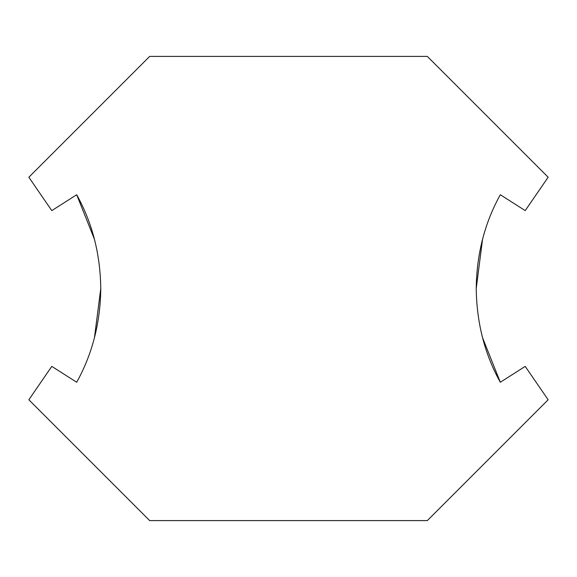 <?xml version="1.0" encoding="UTF-8"?>
<svg xmlns="http://www.w3.org/2000/svg" width="577" height="577" viewBox="0 0 577 577"><rect width="100%" height="100%" fill="white"/><g stroke="black" fill="none" stroke-linecap="round" stroke-linejoin="round"><path stroke-width="0.87" d="M482.56 239.253L476.227 288.5C476.638 254.176 484.666 222.917 500.309 194.745L525.214 210.612L548.15 177.233L427.319 56.402L548.15 177.233M94.433 239.239L76.691 194.745C92.291 222.751 100.319 254.003 100.773 288.5C100.362 322.824 92.334 354.083 76.691 382.255L51.786 366.388L28.85 399.767L149.681 520.598L28.85 399.767M28.85 177.233L149.681 56.402L28.85 177.233L51.786 210.612L76.691 194.745M548.15 399.767L427.319 520.598L548.15 399.767L525.214 366.388L500.309 382.255C484.709 354.249 476.681 322.997 476.227 288.5M482.567 337.761L500.309 382.255M94.44 337.747L100.773 288.5M149.681 56.402L427.319 56.402M149.681 520.598L427.319 520.598"/></g></svg>
